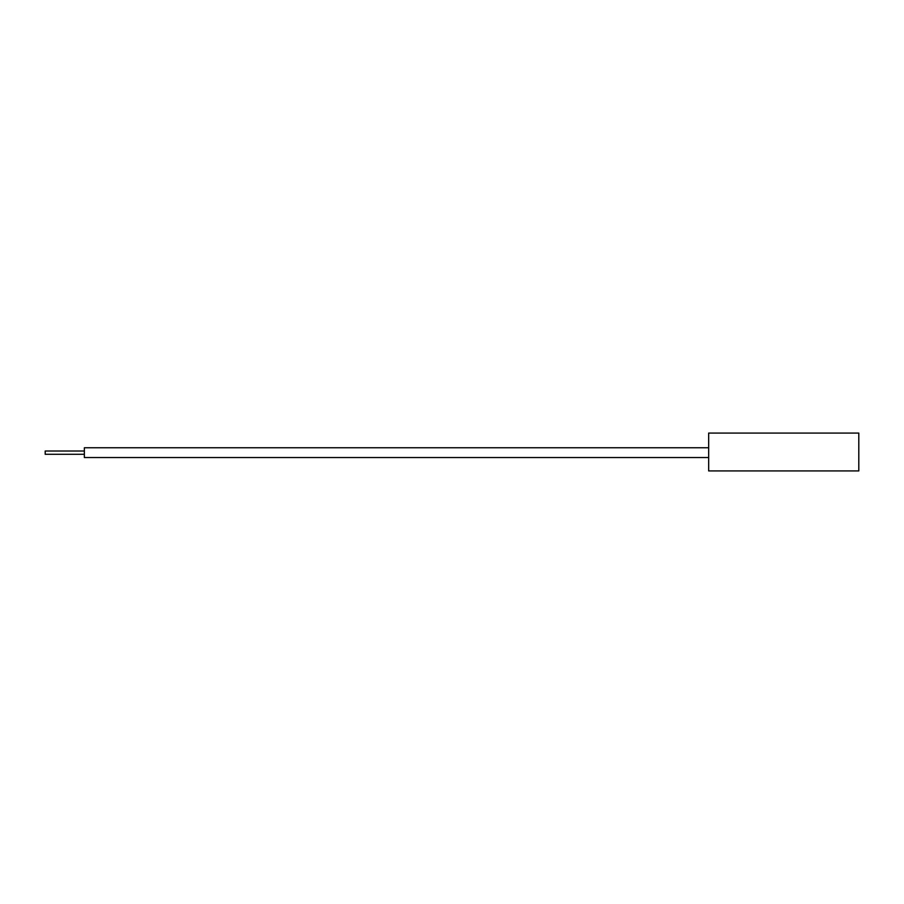 <?xml version="1.0" encoding="UTF-8"?>
<svg xmlns="http://www.w3.org/2000/svg" width="904" height="904" viewBox="0 0 904 904"><rect width="100%" height="100%" fill="white"/><g stroke="black" fill="none" stroke-linecap="round" stroke-linejoin="round"><path stroke-width="1.36" d="M858.8 433.072L858.8 470.927L708.668 470.927L708.668 433.072L858.8 433.072M708.668 457.548L84.366 457.548L84.366 447.762L708.668 447.762M84.366 454.283L45.2 454.283L45.2 451.017L84.366 451.017"/></g></svg>
